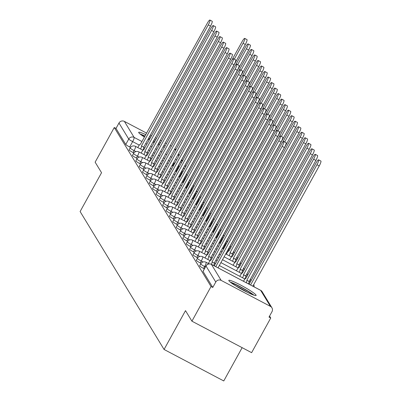 <?xml version="1.0" encoding="UTF-8"?>
<svg xmlns="http://www.w3.org/2000/svg" width="401" height="401" viewBox="0 0 401 401"><rect width="100%" height="100%" fill="white"/><g stroke="black" fill="none" stroke-linecap="round" stroke-linejoin="round"><path stroke-width="0.6" d="M199.743 265.768A4 0.416 28.9 0 0 199.653 265.803A4 0.416 28.9 0 0 199.673 265.903A4 0.416 28.9 0 0 203.583 268.444L204.64 266.53A4 0.416 -151.1 0 1 200.731 263.988A4 0.416 -151.1 0 1 200.711 263.888L199.653 265.803M196.385 260.249A4 0.416 28.9 0 0 196.29 260.284A4 0.416 28.9 0 0 196.31 260.379A4 0.416 28.9 0 0 200.224 262.926L201.282 261.011A4 0.416 -151.1 0 1 197.367 258.465A4 0.416 -151.1 0 1 197.347 258.369L196.29 260.284M193.026 254.73A4 0.416 28.9 0 0 192.931 254.765A4 0.416 28.9 0 0 192.951 254.861A4 0.416 28.9 0 0 196.866 257.407L197.919 255.492A4 0.416 -151.1 0 1 194.009 252.946A4 0.416 -151.1 0 1 193.989 252.851L192.931 254.765M189.663 249.211A4 0.416 28.9 0 0 189.573 249.247A4 0.416 28.9 0 0 189.593 249.342A4 0.416 28.9 0 0 193.503 251.883L194.56 249.968A4 0.416 -151.1 0 1 190.65 247.427A4 0.416 -151.1 0 1 190.63 247.327L189.573 249.247M186.305 243.693A4 0.416 28.9 0 0 186.209 243.723A4 0.416 28.9 0 0 186.234 243.823A4 0.416 28.9 0 0 190.144 246.364L191.202 244.45A4 0.416 -151.1 0 1 187.287 241.908A4 0.416 -151.1 0 1 187.267 241.808L186.209 243.723M182.946 238.169A4 0.416 28.9 0 0 182.851 238.204A4 0.416 28.9 0 0 182.871 238.304A4 0.416 28.9 0 0 186.786 240.846L187.843 238.931A4 0.416 -151.1 0 1 183.929 236.384A4 0.416 -151.1 0 1 183.909 236.289L182.851 238.204M179.583 232.65A4 0.416 28.9 0 0 179.493 232.685A4 0.416 28.9 0 0 179.513 232.78A4 0.416 28.9 0 0 183.422 235.327L184.48 233.412A4 0.416 -151.1 0 1 180.57 230.866A4 0.416 -151.1 0 1 180.55 230.77L179.493 232.685M176.224 227.131A4 0.416 28.9 0 0 176.134 227.166A4 0.416 28.9 0 0 176.154 227.262A4 0.416 28.9 0 0 180.064 229.808L181.122 227.888A4 0.416 -151.1 0 1 177.212 225.347A4 0.416 -151.1 0 1 177.187 225.252L176.134 227.166M172.866 221.613A4 0.416 28.9 0 0 172.771 221.648A4 0.416 28.9 0 0 172.791 221.743A4 0.416 28.9 0 0 176.706 224.284L177.763 222.37A4 0.416 -151.1 0 1 173.849 219.828A4 0.416 -151.1 0 1 173.828 219.728L172.771 221.648M169.508 216.089A4 0.416 28.9 0 0 169.412 216.124A4 0.416 28.9 0 0 169.433 216.224A4 0.416 28.9 0 0 173.342 218.766L174.4 216.851A4 0.416 -151.1 0 1 170.49 214.309A4 0.416 -151.1 0 1 170.47 214.209L169.412 216.124M166.144 210.57A4 0.416 28.9 0 0 166.054 210.605A4 0.416 28.9 0 0 166.074 210.705A4 0.416 28.9 0 0 169.984 213.247L171.042 211.332A4 0.416 -151.1 0 1 167.132 208.786A4 0.416 -151.1 0 1 167.112 208.69L166.054 210.605M162.786 205.051A4 0.416 28.9 0 0 162.691 205.086A4 0.416 28.9 0 0 162.716 205.182A4 0.416 28.9 0 0 166.626 207.728L167.683 205.813A4 0.416 -151.1 0 1 163.768 203.267A4 0.416 -151.1 0 1 163.748 203.172L162.691 205.086M159.428 199.533A4 0.416 28.9 0 0 159.332 199.568A4 0.416 28.9 0 0 159.352 199.663A4 0.416 28.9 0 0 163.267 202.209L164.325 200.289A4 0.416 -151.1 0 1 160.41 197.748A4 0.416 -151.1 0 1 160.39 197.653L159.332 199.568M156.064 194.014A4 0.416 28.9 0 0 155.974 194.044A4 0.416 28.9 0 0 155.994 194.144A4 0.416 28.9 0 0 159.904 196.685L160.961 194.771A4 0.416 -151.1 0 1 157.052 192.229A4 0.416 -151.1 0 1 157.032 192.129L155.974 194.044M152.706 188.49A4 0.416 28.9 0 0 152.616 188.525A4 0.416 28.9 0 0 152.636 188.625A4 0.416 28.9 0 0 156.545 191.167L157.603 189.252A4 0.416 -151.1 0 1 153.693 186.711A4 0.416 -151.1 0 1 153.668 186.61L152.616 188.525M149.347 182.971A4 0.416 28.9 0 0 149.252 183.006A4 0.416 28.9 0 0 149.272 183.102A4 0.416 28.9 0 0 153.187 185.648L154.245 183.733A4 0.416 -151.1 0 1 150.33 181.187A4 0.416 -151.1 0 1 150.31 181.092L149.252 183.006M145.989 177.453A4 0.416 28.9 0 0 145.894 177.488A4 0.416 28.9 0 0 145.914 177.583A4 0.416 28.9 0 0 149.824 180.129L150.881 178.214A4 0.416 -151.1 0 1 146.972 175.668A4 0.416 -151.1 0 1 146.951 175.573L145.894 177.488M142.626 171.934A4 0.416 28.9 0 0 142.535 171.969A4 0.416 28.9 0 0 142.555 172.064A4 0.416 28.9 0 0 146.465 174.605L147.523 172.691A4 0.416 -151.1 0 1 143.613 170.149A4 0.416 -151.1 0 1 143.593 170.054L142.535 171.969M139.267 166.415A4 0.416 28.9 0 0 139.172 166.445A4 0.416 28.9 0 0 139.192 166.545A4 0.416 28.9 0 0 143.107 169.087L144.165 167.172A4 0.416 -151.1 0 1 140.25 164.631A4 0.416 -151.1 0 1 140.23 164.53L139.172 166.445M135.909 160.891A4 0.416 28.9 0 0 135.814 160.926A4 0.416 28.9 0 0 135.834 161.027A4 0.416 28.9 0 0 139.749 163.568L140.806 161.653A4 0.416 -151.1 0 1 136.891 159.112A4 0.416 -151.1 0 1 136.871 159.012L135.814 160.926M132.546 155.372A4 0.416 28.9 0 0 132.455 155.408A4 0.416 28.9 0 0 132.475 155.503A4 0.416 28.9 0 0 136.385 158.049L137.443 156.134A4 0.416 -151.1 0 1 133.533 153.588A4 0.416 -151.1 0 1 133.513 153.493L132.455 155.408M129.187 149.854A4 0.416 28.9 0 0 129.092 149.889A4 0.416 28.9 0 0 129.117 149.984A4 0.416 28.9 0 0 133.027 152.53L134.084 150.611A4 0.416 -151.1 0 1 130.175 148.069A4 0.416 -151.1 0 1 130.15 147.974L129.092 149.889M165.087 146.119A15.599 1.629 28.9 0 0 163.989 145.222M160.505 142.811A15.599 1.629 28.9 0 0 159.327 142.059M155.713 139.894A15.599 1.629 28.9 0 0 154.5 139.197M150.806 137.177A15.599 1.629 28.9 0 0 149.563 136.53M145.784 134.661A15.599 1.629 28.9 0 0 138.691 132.325A15.599 1.629 28.9 0 0 138.771 132.706A15.599 1.629 28.9 0 0 144.45 137.082M256.033 295.066A15.599 1.629 28.9 0 0 242.014 285.808A15.599 1.629 28.9 0 0 228.806 280.369A15.599 1.629 28.9 0 0 228.886 280.75A15.599 1.629 28.9 0 0 242.906 290.013A15.599 1.629 28.9 0 0 256.119 295.447A15.599 1.629 28.9 0 0 256.033 295.066M191.919 321.181L185.503 310.64L164.064 349.466L80.115 211.543L101.548 172.716L95.132 162.169L114.26 127.518L211.046 286.535L191.919 321.181L251.617 352.664L270.745 318.013L269.567 316.078M242.139 347.667L223.763 380.95L164.064 349.466M148.044 139.287A15.599 1.629 28.9 0 0 149.252 139.989M152.931 142.039A15.599 1.629 28.9 0 0 154.164 142.696M157.924 144.596A15.599 1.629 28.9 0 0 159.192 145.197M163.082 146.856A15.599 1.629 28.9 0 0 164.43 147.312M270.745 318.013L269.006 317.096L271.983 311.697A4 3.915 148.7 0 0 270.424 306.379L221.172 280.404A4 3.915 148.7 0 0 215.768 282.053L206.009 266.023A4 0.416 -151.1 0 1 205.989 265.928A4 0.416 -151.1 0 1 206.089 265.893M211.046 286.535L212.786 287.452L215.768 282.053M130.5 147.448L129.668 147.007L132.646 141.613A4 0.416 -151.1 0 1 128.736 139.067L118.977 123.037A4 3.915 -31.3 0 1 124.38 121.393L146.631 133.127M150.36 135.092L151.593 135.744M155.322 137.708L156.555 138.36M160.285 140.325L161.518 140.977M165.247 142.941L166.48 143.593M170.209 145.558L171.443 146.21M174.976 148.53A4 3.915 -31.3 0 1 175.132 148.771L175.818 149.894M118.977 123.037L115.999 128.435L114.26 127.518M204.37 268.86L203.583 268.444M201.056 263.362L200.224 262.926M197.693 257.843L196.866 257.407M194.335 252.324L193.503 251.883M190.976 246.805L190.144 246.364M187.613 241.282L186.786 240.846M184.254 235.763L183.422 235.327M180.896 230.244L180.064 229.808M177.538 224.725L176.706 224.284M174.174 219.207L173.342 218.766M170.816 213.683L169.984 213.247M167.458 208.164L166.626 207.728M164.094 202.645L163.267 202.209M160.736 197.127L159.904 196.685M157.377 191.608L156.545 191.167M154.019 186.084L153.187 185.648M150.656 180.565L149.824 180.129M147.297 175.047L146.465 174.605M143.939 169.528L143.107 169.087M140.576 164.004L139.749 163.568M137.217 158.485L136.385 158.049M133.859 152.966L133.027 152.53M212.786 287.452L203.031 271.422A4 0.416 -151.1 0 1 203.011 271.322A4 0.416 -151.1 0 1 203.101 271.292M115.999 128.435L125.754 144.465A4 0.416 28.9 0 0 129.668 147.007M140.581 149.037A4 0.717 -62.2 0 0 141.478 145.999L143.738 147.192A4 0.717 117.8 0 1 142.841 150.23M141.443 145.949L208.249 24.932A4.601 0.822 -62.2 0 0 209.898 20.05L212.159 21.243A4.601 0.822 117.8 0 1 210.51 26.125L143.708 147.142M209.898 20.05A4.601 0.822 -62.2 0 0 207.257 23.303L140.42 144.27A4 0.717 -62.2 0 0 140.365 144.21A4 0.717 -62.2 0 0 138.069 147.042L137.784 147.563M234.299 59.153L243.056 43.288A4.601 0.822 -62.2 0 0 244.71 38.406A4.601 0.822 -62.2 0 0 242.069 41.664L231.788 60.28M175.212 162.6A4 0.717 -62.2 0 0 175.172 162.57A4 0.717 -62.2 0 0 172.876 165.397L172.59 165.919M244.71 38.406L246.971 39.599A4.601 0.822 117.8 0 1 245.322 44.481L178.55 165.553A4 0.717 117.8 0 1 177.653 168.585M143.939 154.555A4 0.717 -62.2 0 0 144.836 151.523L147.097 152.716A4 0.717 117.8 0 1 146.2 155.748M144.806 151.468L211.608 30.451A4.601 0.822 -62.2 0 0 213.257 25.569L215.522 26.762A4.601 0.822 117.8 0 1 213.868 31.644L147.067 152.661M213.257 25.569A4.601 0.822 -62.2 0 0 210.615 28.827L143.779 149.789A4 0.717 -62.2 0 0 143.723 149.733A4 0.717 -62.2 0 0 141.428 152.56L141.142 153.082M147.297 160.074A4 0.717 -62.2 0 0 148.195 157.042L150.46 158.235A4 0.717 117.8 0 1 149.563 161.267M148.164 156.986L214.966 35.97A4.601 0.822 -62.2 0 0 216.62 31.088L218.881 32.281A4.601 0.822 117.8 0 1 217.232 37.168L150.425 158.179M216.62 31.088A4.601 0.822 -62.2 0 0 213.979 34.346L147.142 155.307A4 0.717 -62.2 0 0 147.082 155.252A4 0.717 -62.2 0 0 144.786 158.084L144.5 158.601M158.435 143.673A13.499 1.414 -151.1 0 1 159.608 144.44M154.936 141.292A15.499 1.619 28.9 0 0 153.723 140.601M150.029 138.581A15.499 1.619 28.9 0 0 148.791 137.929M145.012 136.064A15.499 1.619 28.9 0 0 140.089 134.014M163.829 147.122A15.499 1.619 28.9 0 0 163.212 146.631M159.733 144.215A15.499 1.619 28.9 0 0 158.55 143.463M141.112 134.806A13.499 1.414 -151.1 0 1 144.886 136.29M148.686 138.119A13.499 1.414 -151.1 0 1 149.929 138.766M153.623 140.786A13.499 1.414 -151.1 0 1 154.836 141.483M154.3 142.445A12.501 1.308 28.9 0 0 153.092 141.748M149.398 139.728A12.501 1.308 28.9 0 0 148.149 139.087M231.222 282.855A13.499 1.414 -151.1 0 1 246.304 290.329A13.499 1.414 -151.1 0 1 252.725 294.725M247.537 292.399A12.501 1.308 28.9 0 0 245.482 291.126A12.501 1.308 28.9 0 0 235.953 286.003M253.943 295.166A15.499 1.619 28.9 0 0 246.991 290.484A15.499 1.619 28.9 0 0 230.199 282.063M237.658 64.676L246.42 48.812A4.601 0.822 -62.2 0 0 248.069 43.925A4.601 0.822 -62.2 0 0 245.427 47.183L235.146 65.799M178.535 168.089L178.575 168.109A4 0.717 -62.2 0 0 178.535 168.089A4 0.717 -62.2 0 0 176.239 170.921L175.949 171.438M248.069 43.925L250.329 45.118A4.601 0.822 117.8 0 1 248.68 50.005L181.909 171.072A4 0.717 117.8 0 1 181.011 174.104M241.021 70.195L249.778 54.33A4.601 0.822 -62.2 0 0 251.427 49.448A4.601 0.822 -62.2 0 0 248.785 52.701L238.51 71.318M181.894 173.608L181.934 173.633A4 0.717 -62.2 0 0 181.894 173.608A4 0.717 -62.2 0 0 179.598 176.44L179.312 176.956M251.427 49.448L253.688 50.641A4.601 0.822 117.8 0 1 252.039 55.523L185.267 176.59A4 0.717 117.8 0 1 184.37 179.628M150.661 165.593A4 0.717 -62.2 0 0 151.558 162.56L153.819 163.753A4 0.717 117.8 0 1 152.921 166.791M151.523 162.505L218.329 41.493A4.601 0.822 -62.2 0 0 219.979 36.611L222.239 37.804A4.601 0.822 117.8 0 1 220.59 42.686L153.789 163.698M219.979 36.611A4.601 0.822 -62.2 0 0 217.337 39.864L150.5 160.826A4 0.717 -62.2 0 0 150.445 160.771A4 0.717 -62.2 0 0 148.149 163.603L147.859 164.119M154.019 171.117A4 0.717 -62.2 0 0 154.916 168.079L157.177 169.272A4 0.717 117.8 0 1 156.28 172.31M154.881 168.029L221.688 47.012A4.601 0.822 -62.2 0 0 223.337 42.13L225.603 43.323A4.601 0.822 117.8 0 1 223.948 48.205L157.147 169.222M223.337 42.13A4.601 0.822 -62.2 0 0 220.695 45.383L153.859 166.345A4 0.717 -62.2 0 0 153.804 166.29A4 0.717 -62.2 0 0 151.508 169.122L151.222 169.638M157.377 176.635A4 0.717 -62.2 0 0 158.275 173.598L160.54 174.796A4 0.717 117.8 0 1 159.643 177.828M158.245 173.548L225.046 52.531A4.601 0.822 -62.2 0 0 226.695 47.649L228.961 48.842A4.601 0.822 117.8 0 1 227.312 53.724L160.505 174.741M226.695 47.649A4.601 0.822 -62.2 0 0 224.059 50.902L157.222 171.869A4 0.717 -62.2 0 0 157.162 171.813A4 0.717 -62.2 0 0 154.866 174.641L154.58 175.162M244.379 75.714L253.136 59.849A4.601 0.822 -62.2 0 0 254.785 54.967A4.601 0.822 -62.2 0 0 252.149 58.22L241.868 76.842M185.252 179.127L185.297 179.152A4 0.717 -62.2 0 0 185.252 179.127A4 0.717 -62.2 0 0 182.956 181.959L182.671 182.475M254.785 54.967L257.051 56.16A4.601 0.822 117.8 0 1 255.402 61.042L188.625 182.109A4 0.717 117.8 0 1 187.728 185.147M247.738 81.233L256.495 65.368A4.601 0.822 -62.2 0 0 258.149 60.486A4.601 0.822 -62.2 0 0 255.507 63.739L245.227 82.36M188.65 184.681A4 0.717 -62.2 0 0 188.615 184.65A4 0.717 -62.2 0 0 186.315 187.478L186.029 187.999M258.149 60.486L260.409 61.679A4.601 0.822 117.8 0 1 258.76 66.561L191.989 187.633A4 0.717 117.8 0 1 191.092 190.665M251.101 86.751L259.858 70.887A4.601 0.822 -62.2 0 0 261.507 66.005A4.601 0.822 -62.2 0 0 258.866 69.263L248.59 87.879M191.974 190.169L192.014 190.189A4 0.717 -62.2 0 0 191.974 190.169A4 0.717 -62.2 0 0 189.678 192.996L189.392 193.518M261.507 66.005L263.768 67.198A4.601 0.822 117.8 0 1 262.119 72.08L195.347 193.152A4 0.717 117.8 0 1 194.45 196.184M160.736 182.154A4 0.717 -62.2 0 0 161.633 179.122L163.899 180.315A4 0.717 117.8 0 1 163.001 183.347M161.603 179.067L228.41 58.05A4.601 0.822 -62.2 0 0 230.059 53.168L232.319 54.361A4.601 0.822 117.8 0 1 230.67 59.243L163.864 180.26M230.059 53.168A4.601 0.822 -62.2 0 0 227.417 56.426L160.58 177.387A4 0.717 -62.2 0 0 160.525 177.332A4 0.717 -62.2 0 0 158.225 180.159L157.939 180.681M254.46 92.275L263.216 76.411A4.601 0.822 -62.2 0 0 264.866 71.528A4.601 0.822 -62.2 0 0 262.224 74.781L251.948 93.398M195.372 195.718A4 0.717 -62.2 0 0 195.332 195.688A4 0.717 -62.2 0 0 193.036 198.52L192.751 199.036M264.866 71.528L267.131 72.721A4.601 0.822 117.8 0 1 265.477 77.604L198.706 198.67A4 0.717 117.8 0 1 197.808 201.703M164.099 187.673A4 0.717 -62.2 0 0 164.996 184.64L167.257 185.833A4 0.717 117.8 0 1 166.36 188.866M164.961 184.585L231.768 63.574A4.601 0.822 -62.2 0 0 233.417 58.686L235.678 59.884A4.601 0.822 117.8 0 1 234.029 64.767L167.227 185.778M233.417 58.686A4.601 0.822 -62.2 0 0 230.775 61.944L163.939 182.906A4 0.717 -62.2 0 0 163.884 182.851A4 0.717 -62.2 0 0 161.588 185.683L161.302 186.199M257.818 97.794L266.575 81.929A4.601 0.822 -62.2 0 0 268.229 77.047A4.601 0.822 -62.2 0 0 265.587 80.3L255.307 98.917M198.731 201.237A4 0.717 -62.2 0 0 198.69 201.207A4 0.717 -62.2 0 0 196.395 204.039L196.109 204.555M268.229 77.047L270.49 78.24A4.601 0.822 117.8 0 1 268.84 83.122L202.069 204.189A4 0.717 117.8 0 1 201.172 207.227M167.458 193.197A4 0.717 -62.2 0 0 168.355 190.159L170.615 191.352A4 0.717 117.8 0 1 169.718 194.39M168.325 190.109L235.126 69.092A4.601 0.822 -62.2 0 0 236.775 64.21L239.041 65.403A4.601 0.822 117.8 0 1 237.387 70.285L170.585 191.302M236.775 64.21A4.601 0.822 -62.2 0 0 234.134 67.463L167.297 188.425A4 0.717 -62.2 0 0 167.242 188.37A4 0.717 -62.2 0 0 164.946 191.202L164.661 191.718M261.176 103.313L269.938 87.448A4.601 0.822 -62.2 0 0 271.587 82.566A4.601 0.822 -62.2 0 0 268.946 85.819L258.67 104.44M202.089 206.756A4 0.717 -62.2 0 0 202.054 206.726A4 0.717 -62.2 0 0 199.758 209.558L199.467 210.074M271.587 82.566L273.848 83.759A4.601 0.822 117.8 0 1 272.199 88.641L205.427 209.708A4 0.717 117.8 0 1 204.53 212.746M170.816 198.716A4 0.717 -62.2 0 0 171.713 195.678L173.979 196.871A4 0.717 117.8 0 1 173.082 199.909M171.683 195.628L238.485 74.611A4.601 0.822 -62.2 0 0 240.139 69.729L242.399 70.922A4.601 0.822 117.8 0 1 240.75 75.804L173.944 196.821M240.139 69.729A4.601 0.822 -62.2 0 0 237.497 72.982L170.661 193.944A4 0.717 -62.2 0 0 170.6 193.889A4 0.717 -62.2 0 0 168.305 196.721L168.019 197.237M264.54 108.831L273.297 92.967A4.601 0.822 -62.2 0 0 274.946 88.085A4.601 0.822 -62.2 0 0 272.304 91.338L262.028 109.959M205.412 212.249L205.452 212.269A4 0.717 -62.2 0 0 205.412 212.249A4 0.717 -62.2 0 0 203.117 215.076L202.831 215.598M274.946 88.085L277.211 89.278A4.601 0.822 117.8 0 1 275.557 94.16L208.786 215.232A4 0.717 117.8 0 1 207.888 218.264M174.179 204.234A4 0.717 -62.2 0 0 175.077 201.202L177.337 202.395A4 0.717 117.8 0 1 176.44 205.427M175.042 201.147L241.848 80.13A4.601 0.822 -62.2 0 0 243.497 75.248L245.758 76.441A4.601 0.822 117.8 0 1 244.109 81.323L177.307 202.34M243.497 75.248A4.601 0.822 -62.2 0 0 240.856 78.501L174.019 199.467A4 0.717 -62.2 0 0 173.964 199.412A4 0.717 -62.2 0 0 171.668 202.239L171.382 202.761M267.898 114.35L276.655 98.486A4.601 0.822 -62.2 0 0 278.304 93.603A4.601 0.822 -62.2 0 0 275.667 96.862L265.387 115.478M208.771 217.768L208.816 217.788A4 0.717 -62.2 0 0 208.771 217.768A4 0.717 -62.2 0 0 206.475 220.595L206.189 221.116M278.304 93.603L280.57 94.796A4.601 0.822 117.8 0 1 278.921 99.679L212.144 220.75A4 0.717 117.8 0 1 211.247 223.783M177.538 209.753A4 0.717 -62.2 0 0 178.435 206.721L180.696 207.913A4 0.717 117.8 0 1 179.798 210.946M178.4 206.665L245.206 85.649A4.601 0.822 -62.2 0 0 246.856 80.766L249.121 81.959A4.601 0.822 117.8 0 1 247.467 86.842L180.666 207.858M246.856 80.766A4.601 0.822 -62.2 0 0 244.214 84.025L177.377 204.986A4 0.717 -62.2 0 0 177.322 204.931A4 0.717 -62.2 0 0 175.026 207.758L174.741 208.279M271.256 119.874L280.013 104.009A4.601 0.822 -62.2 0 0 281.667 99.127A4.601 0.822 -62.2 0 0 279.026 102.38L268.745 120.997M212.134 223.287L212.174 223.307A4 0.717 -62.2 0 0 212.134 223.287A4 0.717 -62.2 0 0 209.833 226.119L209.548 226.635M281.667 99.127L283.928 100.32A4.601 0.822 117.8 0 1 282.279 105.202L215.507 226.269A4 0.717 117.8 0 1 214.61 229.302M180.896 215.272A4 0.717 -62.2 0 0 181.793 212.239L184.059 213.432A4 0.717 117.8 0 1 183.162 216.465M181.763 212.184L248.565 91.172A4.601 0.822 -62.2 0 0 250.214 86.29L252.48 87.483A4.601 0.822 117.8 0 1 250.831 92.365L184.024 213.377M250.214 86.29A4.601 0.822 -62.2 0 0 247.577 89.543L180.741 210.505A4 0.717 -62.2 0 0 180.681 210.45A4 0.717 -62.2 0 0 178.385 213.282L178.099 213.798M274.62 125.393L283.377 109.528A4.601 0.822 -62.2 0 0 285.026 104.646A4.601 0.822 -62.2 0 0 282.384 107.899L272.109 126.521M215.527 228.836A4 0.717 -62.2 0 0 215.492 228.806A4 0.717 -62.2 0 0 213.197 231.638L212.911 232.154M285.026 104.646L287.286 105.839A4.601 0.822 117.8 0 1 285.637 110.721L218.866 231.788A4 0.717 117.8 0 1 217.969 234.826M184.254 220.796A4 0.717 -62.2 0 0 185.152 217.758L187.417 218.951A4 0.717 117.8 0 1 186.52 221.989M185.122 217.708L251.928 96.691A4.601 0.822 -62.2 0 0 253.577 91.809L255.838 93.002A4.601 0.822 117.8 0 1 254.189 97.884L187.382 218.901M253.577 91.809A4.601 0.822 -62.2 0 0 250.936 95.062L184.099 216.024A4 0.717 -62.2 0 0 184.044 215.969A4 0.717 -62.2 0 0 181.743 218.801L181.458 219.317M277.978 130.911L286.735 115.047A4.601 0.822 -62.2 0 0 288.384 110.165A4.601 0.822 -62.2 0 0 285.743 113.418L275.467 132.039M218.851 234.324L218.896 234.349A4 0.717 -62.2 0 0 218.851 234.324A4 0.717 -62.2 0 0 216.555 237.156L216.269 237.678M288.384 110.165L290.65 111.358A4.601 0.822 117.8 0 1 288.996 116.24L222.224 237.307A4 0.717 117.8 0 1 221.327 240.344M187.618 226.314A4 0.717 -62.2 0 0 188.515 223.277L190.776 224.47A4 0.717 117.8 0 1 189.879 227.507M188.48 223.227L255.287 102.21A4.601 0.822 -62.2 0 0 256.936 97.328L259.196 98.521A4.601 0.822 117.8 0 1 257.547 103.403L190.746 224.42M256.936 97.328A4.601 0.822 -62.2 0 0 254.294 100.581L187.457 221.542A4 0.717 -62.2 0 0 187.402 221.487A4 0.717 -62.2 0 0 185.107 224.319L184.821 224.836M281.337 136.43L290.093 120.566A4.601 0.822 -62.2 0 0 291.748 115.683A4.601 0.822 -62.2 0 0 289.106 118.942L278.825 137.558M222.209 239.848L222.254 239.868A4 0.717 -62.2 0 0 222.209 239.848A4 0.717 -62.2 0 0 219.913 242.675L219.628 243.196M291.748 115.683L294.008 116.876A4.601 0.822 117.8 0 1 292.359 121.759L225.588 242.831A4 0.717 117.8 0 1 224.69 245.863M190.976 231.833A4 0.717 -62.2 0 0 191.873 228.801L194.134 229.994A4 0.717 117.8 0 1 193.237 233.026M191.843 228.745L258.645 107.729A4.601 0.822 -62.2 0 0 260.294 102.846L262.56 104.039A4.601 0.822 117.8 0 1 260.911 108.922L194.104 229.938M260.294 102.846A4.601 0.822 -62.2 0 0 257.653 106.105L190.821 227.066A4 0.717 -62.2 0 0 190.761 227.011A4 0.717 -62.2 0 0 188.465 229.838L188.179 230.359M284.695 141.954L293.457 126.084A4.601 0.822 -62.2 0 0 295.106 121.202A4.601 0.822 -62.2 0 0 292.464 124.46L282.189 143.077M225.573 245.367L225.613 245.387A4 0.717 -62.2 0 0 225.573 245.367A4 0.717 -62.2 0 0 223.277 248.199L222.986 248.715M295.106 121.202L297.367 122.395A4.601 0.822 117.8 0 1 295.717 127.282L228.946 248.349A4 0.717 117.8 0 1 228.049 251.382M194.335 237.352A4 0.717 -62.2 0 0 195.232 234.319L197.498 235.512A4 0.717 117.8 0 1 196.6 238.545M195.202 234.264L262.003 113.247A4.601 0.822 -62.2 0 0 263.657 108.365L265.918 109.558A4.601 0.822 117.8 0 1 264.269 114.445L197.462 235.457M263.657 108.365A4.601 0.822 -62.2 0 0 261.016 111.623L194.179 232.585A4 0.717 -62.2 0 0 194.119 232.53A4 0.717 -62.2 0 0 191.823 235.357L191.538 235.878M229.146 255.708A4 0.717 -62.2 0 0 230.044 252.675L296.815 131.608A4.601 0.822 -62.2 0 0 298.464 126.726A4.601 0.822 -62.2 0 0 295.823 129.979L228.986 250.941A4 0.717 -62.2 0 0 228.931 250.886A4 0.717 -62.2 0 0 226.635 253.718L226.349 254.234M298.464 126.726L300.73 127.919A4.601 0.822 117.8 0 1 299.076 132.801L232.304 253.868A4 0.717 117.8 0 1 231.407 256.906M232.274 253.818L230.009 252.62M197.698 242.871A4 0.717 -62.2 0 0 198.595 239.838L200.856 241.031A4 0.717 117.8 0 1 199.959 244.064M198.56 239.783L265.367 118.771A4.601 0.822 -62.2 0 0 267.016 113.889L269.277 115.082A4.601 0.822 117.8 0 1 267.627 119.964L200.826 240.976M267.016 113.889A4.601 0.822 -62.2 0 0 264.374 117.142L197.538 238.104A4 0.717 -62.2 0 0 197.482 238.049A4 0.717 -62.2 0 0 195.187 240.881L194.901 241.397M232.505 261.231A4 0.717 -62.2 0 0 233.402 258.194L300.174 137.127A4.601 0.822 -62.2 0 0 301.823 132.245A4.601 0.822 -62.2 0 0 299.186 135.498L232.349 256.46A4 0.717 -62.2 0 0 232.289 256.404A4 0.717 -62.2 0 0 229.994 259.236L229.708 259.753M301.823 132.245L304.088 133.438A4.601 0.822 117.8 0 1 302.439 138.32L235.668 259.387A4 0.717 117.8 0 1 234.77 262.424M235.633 259.337L233.372 258.144M201.056 248.394A4 0.717 -62.2 0 0 201.954 245.357L204.214 246.55A4 0.717 117.8 0 1 203.317 249.587M201.919 245.307L268.725 124.29A4.601 0.822 -62.2 0 0 270.374 119.408L272.64 120.601A4.601 0.822 117.8 0 1 270.986 125.483L204.184 246.5M270.374 119.408A4.601 0.822 -62.2 0 0 267.733 122.661L200.896 243.623A4 0.717 -62.2 0 0 200.841 243.567A4 0.717 -62.2 0 0 198.545 246.399L198.259 246.916M235.863 266.75A4 0.717 -62.2 0 0 236.76 263.713L303.532 142.646A4.601 0.822 -62.2 0 0 305.186 137.764A4.601 0.822 -62.2 0 0 302.544 141.017L235.708 261.983A4 0.717 -62.2 0 0 235.653 261.928A4 0.717 -62.2 0 0 233.352 264.755L233.066 265.277M305.186 137.764L307.447 138.957A4.601 0.822 117.8 0 1 305.798 143.839L239.026 264.911A4 0.717 117.8 0 1 238.129 267.943M238.991 264.855L236.73 263.663M204.415 253.913A4 0.717 -62.2 0 0 205.312 250.876L207.578 252.069A4 0.717 117.8 0 1 206.68 255.106M205.282 250.825L272.084 129.809A4.601 0.822 -62.2 0 0 273.738 124.927L275.998 126.12A4.601 0.822 117.8 0 1 274.349 131.002L207.543 252.018M273.738 124.927A4.601 0.822 -62.2 0 0 271.096 128.18L204.259 249.146A4 0.717 -62.2 0 0 204.199 249.086A4 0.717 -62.2 0 0 201.904 251.918L201.618 252.44M239.227 272.269A4 0.717 -62.2 0 0 240.124 269.236L306.895 148.164A4.601 0.822 -62.2 0 0 308.544 143.282A4.601 0.822 -62.2 0 0 305.903 146.54L239.066 267.502A4 0.717 -62.2 0 0 239.011 267.447A4 0.717 -62.2 0 0 236.715 270.274L236.43 270.795M308.544 143.282L310.805 144.475A4.601 0.822 117.8 0 1 309.156 149.357L242.384 270.429A4 0.717 117.8 0 1 241.487 273.462M242.354 270.374L240.089 269.181M207.773 259.432A4 0.717 -62.2 0 0 208.67 256.399L210.936 257.592A4 0.717 117.8 0 1 210.039 260.625M208.64 256.344L275.447 135.327A4.601 0.822 -62.2 0 0 277.096 130.445L279.357 131.638A4.601 0.822 117.8 0 1 277.708 136.52L210.901 257.537M277.096 130.445A4.601 0.822 -62.2 0 0 274.454 133.703L207.618 254.665A4 0.717 -62.2 0 0 207.563 254.61A4 0.717 -62.2 0 0 205.262 257.437L204.976 257.958M242.585 277.788A4 0.717 -62.2 0 0 243.482 274.755L310.254 153.688A4.601 0.822 -62.2 0 0 311.903 148.801A4.601 0.822 -62.2 0 0 309.261 152.059L242.425 273.021A4 0.717 -62.2 0 0 242.369 272.966A4 0.717 -62.2 0 0 240.074 275.798L239.788 276.314M311.903 148.801L314.168 149.999A4.601 0.822 117.8 0 1 312.514 154.881L245.743 275.948A4 0.717 117.8 0 1 244.846 278.981M245.713 275.893L243.452 274.7M211.412 264.349A4 0.717 -62.2 0 0 212.034 261.918L214.294 263.111A4 0.717 117.8 0 1 213.673 265.542M211.999 261.863L278.805 140.851A4.601 0.822 -62.2 0 0 280.454 135.964L282.715 137.162A4.601 0.822 117.8 0 1 281.066 142.044L214.264 263.056M280.454 135.964A4.601 0.822 -62.2 0 0 277.813 139.222L210.976 260.184A4 0.717 -62.2 0 0 210.921 260.129A4 0.717 -62.2 0 0 208.625 262.961L208.34 263.477M246.219 282.705A4 0.717 -62.2 0 0 246.841 280.274L313.612 159.207A4.601 0.822 -62.2 0 0 315.266 154.325A4.601 0.822 -62.2 0 0 312.625 157.578L245.788 278.54A4 0.717 -62.2 0 0 245.728 278.484A4 0.717 -62.2 0 0 243.467 281.256M315.266 154.325L317.527 155.518A4.601 0.822 117.8 0 1 315.878 160.4L249.106 281.467A4 0.717 117.8 0 1 248.485 283.898M249.071 281.417L246.81 280.224M215.768 266.645L282.164 146.37A4.601 0.822 -62.2 0 0 283.813 141.488L286.078 142.681A4.601 0.822 117.8 0 1 284.429 147.563L218.029 267.838M283.813 141.488A4.601 0.822 -62.2 0 0 281.176 144.741L214.34 265.703A4 0.717 -62.2 0 0 214.279 265.647A4 0.717 -62.2 0 0 213.999 265.713M250.575 285.006L316.975 164.726A4.601 0.822 -62.2 0 0 318.625 159.844A4.601 0.822 -62.2 0 0 315.983 163.097L249.146 284.058A4 0.717 -62.2 0 0 249.091 284.003A4 0.717 -62.2 0 0 248.81 284.073M318.625 159.844L320.885 161.037A4.601 0.822 117.8 0 1 319.236 165.919L252.841 286.199M270.424 306.379L260.67 290.354L211.412 264.374L221.172 280.404M179.548 166.345L178.595 165.844M174.099 163.473L173.352 163.077M169.628 161.112L168.39 160.46M164.666 158.495L163.428 157.844M159.703 155.879L158.465 155.227M154.741 153.262L153.503 152.611M149.779 150.646L148.54 149.994M144.816 148.029L143.784 147.483M139.292 145.117L132.646 141.613A4 0.717 117.8 0 0 134.14 137.423L141.979 141.558M145.703 143.523L146.941 144.175M150.666 146.139L151.904 146.791M155.628 148.756L156.866 149.408M160.59 151.372L161.829 152.024M165.553 153.989L166.791 154.641M170.515 156.606L171.753 157.257M175.478 159.222L176.716 159.874M180.515 161.879L181.678 162.49M182.234 161.488L181.442 160.194M178.871 155.969L178.034 154.591M175.513 150.45L174.676 149.072M124.38 121.393L134.14 137.423A4 3.915 148.7 0 0 128.736 139.067L125.754 144.465M205.427 266.946L204.64 266.53A4 0.717 -62.2 0 0 206.134 262.339A4 0.717 117.8 0 0 206.074 262.284A4 4 0 0 0 200.711 263.888M203.112 261.973L201.282 261.011A4 0.717 -62.2 0 0 202.771 256.82A4 0.717 117.8 0 0 202.716 256.765A4 4 0 0 0 197.347 258.369M199.753 256.455L197.919 255.492A4 0.717 -62.2 0 0 199.412 251.302A4 0.717 117.8 0 0 199.357 251.247A4 4 0 0 0 193.989 252.851M196.395 250.936L194.56 249.968A4 0.717 -62.2 0 0 196.054 245.778A4 0.717 117.8 0 0 195.994 245.723A4 4 0 0 0 190.63 247.327M193.031 245.417L191.202 244.45A4 0.717 -62.2 0 0 192.691 240.259A4 0.717 117.8 0 0 192.635 240.204A4 4 0 0 0 187.267 241.808M189.673 239.898L187.843 238.931A4 0.717 -62.2 0 0 189.332 234.74A4 0.717 117.8 0 0 189.277 234.685A4 4 0 0 0 183.909 236.289M186.315 234.374L184.48 233.412A4 0.717 -62.2 0 0 185.974 229.222A4 0.717 117.8 0 0 185.919 229.166A4 4 0 0 0 180.55 230.77M182.951 228.856L181.122 227.888A4 0.717 -62.2 0 0 182.615 223.703A4 0.717 117.8 0 0 182.555 223.643A4 4 0 0 0 177.187 225.252M179.593 223.337L177.763 222.37A4 0.717 -62.2 0 0 179.252 218.179A4 0.717 117.8 0 0 179.197 218.124A4 4 0 0 0 173.828 219.728M176.234 217.818L174.4 216.851A4 0.717 -62.2 0 0 175.894 212.66A4 0.717 117.8 0 0 175.839 212.605A4 4 0 0 0 170.47 214.209M172.876 212.299L171.042 211.332A4 0.717 -62.2 0 0 172.535 207.142A4 0.717 117.8 0 0 172.475 207.086A4 4 0 0 0 167.112 208.69M169.513 206.776L167.683 205.813A4 0.717 -62.2 0 0 169.172 201.623A4 0.717 117.8 0 0 169.117 201.568A4 4 0 0 0 163.748 203.172M166.154 201.257L164.325 200.289A4 0.717 -62.2 0 0 165.814 196.099A4 0.717 117.8 0 0 165.758 196.044A4 4 0 0 0 160.39 197.653M162.796 195.738L160.961 194.771A4 0.717 -62.2 0 0 162.455 190.58A4 0.717 117.8 0 0 162.4 190.525A4 4 0 0 0 157.032 192.129M159.433 190.219L157.603 189.252A4 0.717 -62.2 0 0 159.097 185.061A4 0.717 117.8 0 0 159.037 185.006A4 4 0 0 0 153.668 186.61M156.074 184.696L154.245 183.733A4 0.717 -62.2 0 0 155.733 179.543A4 0.717 117.8 0 0 155.678 179.488A4 4 0 0 0 150.31 181.092M152.716 179.177L150.881 178.214A4 0.717 -62.2 0 0 152.375 174.024A4 0.717 117.8 0 0 152.32 173.969A4 4 0 0 0 146.951 175.573M149.357 173.658L147.523 172.691A4 0.717 -62.2 0 0 149.017 168.5A4 0.717 117.8 0 0 148.956 168.445A4 4 0 0 0 143.593 170.054M145.994 168.139L144.165 167.172A4 0.717 -62.2 0 0 145.653 162.981A4 0.717 117.8 0 0 145.598 162.926A4 4 0 0 0 140.23 164.53M142.636 162.621L140.806 161.653A4 0.717 -62.2 0 0 142.295 157.463A4 0.717 117.8 0 0 142.24 157.408A4 4 0 0 0 136.871 159.012M139.277 157.097L137.443 156.134A4 0.717 -62.2 0 0 138.936 151.944A4 0.717 117.8 0 0 138.881 151.889A4 4 0 0 0 133.513 153.493M135.914 151.578L134.084 150.611A4 0.717 -62.2 0 0 135.578 146.425A4 0.717 117.8 0 0 135.518 146.365A4 4 0 0 0 130.15 147.974M184.605 168.796A4 0.416 -151.1 0 1 183.367 168.31M203.031 271.422L206.009 266.023A4 3.915 148.7 0 1 211.412 264.374A4 0.717 -62.2 0 0 211.357 264.319A4 0.717 -62.2 0 0 211.272 264.304M203.011 271.322L205.989 265.928A4 4 0 0 1 211.357 264.319L260.615 290.294A4 0.717 -62.2 0 1 260.67 290.354A4 3.915 -31.3 0 1 262.164 291.753A4 4 0 0 0 260.615 290.294A4 0.717 -62.2 0 0 260.535 290.279M141.478 145.999L143.738 147.192M208.249 24.932L210.51 26.125M245.322 44.481L243.056 43.288M144.836 151.523L147.097 152.716M211.608 30.451L213.868 31.644M148.195 157.042L150.46 158.235M214.966 35.97L217.232 37.168M248.68 50.005L246.42 48.812M252.039 55.523L249.778 54.33M151.558 162.56L153.819 163.753M218.329 41.493L220.59 42.686M154.916 168.079L157.177 169.272M221.688 47.012L223.948 48.205M158.275 173.598L160.54 174.796M225.046 52.531L227.312 53.724M255.402 61.042L253.136 59.849M258.76 66.561L256.495 65.368M262.119 72.08L259.858 70.887M161.633 179.122L163.899 180.315M228.41 58.05L230.67 59.243M265.477 77.604L263.216 76.411M164.996 184.64L167.257 185.833M231.768 63.574L234.029 64.767M268.84 83.122L266.575 81.929M168.355 190.159L170.615 191.352M235.126 69.092L237.387 70.285M272.199 88.641L269.938 87.448M171.713 195.678L173.979 196.871M238.485 74.611L240.75 75.804M275.557 94.16L273.297 92.967M175.077 201.202L177.337 202.395M241.848 80.13L244.109 81.323M278.921 99.679L276.655 98.486M178.435 206.721L180.696 207.913M245.206 85.649L247.467 86.842M282.279 105.202L280.013 104.009M181.793 212.239L184.059 213.432M248.565 91.172L250.831 92.365M285.637 110.721L283.377 109.528M185.152 217.758L187.417 218.951M251.928 96.691L254.189 97.884M288.996 116.24L286.735 115.047M188.515 223.277L190.776 224.47M255.287 102.21L257.547 103.403M292.359 121.759L290.093 120.566M191.873 228.801L194.134 229.994M258.645 107.729L260.911 108.922M295.717 127.282L293.457 126.084M195.232 234.319L197.498 235.512M262.003 113.247L264.269 114.445M232.304 253.868L230.044 252.675M299.076 132.801L296.815 131.608M198.595 239.838L200.856 241.031M265.367 118.771L267.627 119.964M235.668 259.387L233.402 258.194M302.439 138.32L300.174 137.127M201.954 245.357L204.214 246.55M268.725 124.29L270.986 125.483M239.026 264.911L236.76 263.713M305.798 143.839L303.532 142.646M205.312 250.876L207.578 252.069M272.084 129.809L274.349 131.002M242.384 270.429L240.124 269.236M309.156 149.357L306.895 148.164M208.67 256.399L210.936 257.592M275.447 135.327L277.708 136.52M245.743 275.948L243.482 274.755M312.514 154.881L310.254 153.688M212.034 261.918L214.294 263.111M278.805 140.851L281.066 142.044M249.106 281.467L246.841 280.274M315.878 160.4L313.612 159.207M282.164 146.37L284.429 147.563M319.236 165.919L316.975 164.726M186.891 176.26A4 4 0 0 0 186.535 174.189M135.518 146.365L142.936 150.28M147.152 152.505L148.39 153.157M152.114 155.122L153.352 155.773M157.077 157.738L158.315 158.39M162.039 160.355L163.277 161.007M167.001 162.971L168.24 163.623M171.964 165.588L173.202 166.24M176.926 168.204L177.748 168.636M181.964 170.861L183.127 171.473M190.249 181.783A4 4 0 0 0 189.894 179.708M138.881 151.889L146.295 155.799M150.515 158.024L151.748 158.676M155.478 160.641L156.711 161.292M160.44 163.257L161.673 163.909M165.402 165.874L166.636 166.525M170.365 168.49L171.598 169.142M175.327 171.107L176.56 171.758M180.29 173.723L181.107 174.154M185.322 176.38L186.485 176.991M193.608 187.302A4 4 0 0 0 193.252 185.227M142.24 157.408L149.658 161.317M153.874 163.543L155.112 164.194M158.836 166.159L160.074 166.811M163.798 168.776L165.037 169.428M168.761 171.392L169.999 172.044M173.723 174.009L174.961 174.661M178.686 176.625L179.924 177.277M183.648 179.242L184.465 179.678M188.681 181.899L189.848 182.515M196.971 192.821A4 4 0 0 0 196.61 190.746M145.598 162.926L153.017 166.841M157.232 169.062L158.47 169.713M162.194 171.678L163.433 172.33M167.157 174.295L168.395 174.946M172.119 176.911L173.357 177.568M177.082 179.528L178.32 180.184M182.044 182.149L183.282 182.801M187.006 184.766L187.823 185.197M192.044 187.417L193.207 188.034M200.33 198.34A4 4 0 0 0 199.974 196.269M148.956 168.445L156.375 172.36M160.595 174.58L161.829 175.232M165.558 177.197L166.791 177.854M170.515 179.818L171.753 180.47M175.478 182.435L176.716 183.087M180.44 185.051L181.678 185.703M185.402 187.668L186.64 188.32M190.365 190.285L191.187 190.716M195.402 192.941L196.565 193.553M203.688 203.863A4 4 0 0 0 203.332 201.788M152.32 173.969L159.738 177.879M163.954 180.104L165.187 180.756M168.916 182.721L170.149 183.372M173.879 185.337L175.112 185.989M178.841 187.954L180.074 188.605M183.803 190.57L185.036 191.222M188.766 193.187L189.999 193.838M193.728 195.803L194.545 196.234M198.761 198.46L199.924 199.071M207.051 209.382A4 4 0 0 0 206.69 207.307M155.678 179.488L163.097 183.397M167.312 185.623L168.55 186.275M172.275 188.239L173.513 188.891M177.237 190.856L178.475 191.508M182.199 193.472L183.437 194.124M187.162 196.089L188.4 196.741M192.124 198.706L193.362 199.357M197.086 201.322L197.904 201.753M202.124 203.979L203.287 204.59M210.41 214.901A4 4 0 0 0 210.054 212.826M159.037 185.006L166.455 188.916M170.671 191.142L171.909 191.793M175.633 193.758L176.871 194.41M180.595 196.375L181.833 197.026M185.558 198.991L186.796 199.643M190.52 201.608L191.758 202.259M195.482 204.224L196.721 204.881M200.445 206.846L201.267 207.277M205.482 209.497L206.645 210.114M213.768 220.42A4 4 0 0 0 213.412 218.345M162.4 190.525L169.813 194.44M174.034 196.66L175.267 197.312M178.996 199.277L180.229 199.929M183.959 201.893L185.192 202.545M188.921 204.51L190.154 205.167M193.883 207.132L195.117 207.783M198.846 209.748L200.079 210.4M203.808 212.365L204.625 212.796M208.841 215.016L210.004 215.633M217.126 225.938A4 4 0 0 0 216.771 223.868M165.758 196.044L173.177 199.959M177.392 202.179L178.63 202.836M182.355 204.801L183.593 205.452M187.317 207.417L188.555 208.069M192.28 210.034L193.518 210.685M197.242 212.65L198.48 213.302M202.204 215.267L203.442 215.918M207.167 217.883L207.984 218.314M212.199 220.54L213.367 221.151M220.49 231.462A4 4 0 0 0 220.129 229.387M169.117 201.568L176.535 205.477M180.751 207.703L181.989 208.355M185.713 210.319L186.951 210.971M190.675 212.936L191.914 213.588M195.638 215.553L196.876 216.204M200.6 218.169L201.838 218.821M205.563 220.786L206.801 221.437M210.525 223.402L211.342 223.833M215.563 226.059L216.725 226.67M223.848 236.981A4 4 0 0 0 223.492 234.906M172.475 207.086L179.894 210.996M184.114 213.222L185.347 213.873M189.077 215.838L190.31 216.49M194.039 218.455L195.272 219.106M199.001 221.071L200.234 221.723M203.959 223.688L205.197 224.339M208.921 226.304L210.159 226.956M213.883 228.921L214.705 229.352M218.921 231.577L220.084 232.194M227.207 242.5A4 4 0 0 0 226.851 240.425M175.839 212.605L183.257 216.515M187.473 218.74L188.711 219.392M192.435 221.357L193.668 222.009M197.397 223.974L198.63 224.625M202.36 226.59L203.593 227.242M207.322 229.207L208.555 229.858M212.284 231.823L213.517 232.48M217.247 234.445L218.064 234.876M222.279 237.096L223.442 237.713M230.54 248.239A4 4 0 0 0 230.209 245.948M179.197 218.124L186.615 222.039M190.831 224.259L192.069 224.911M195.793 226.876L197.031 227.527M200.756 229.492L201.994 230.149M205.718 232.114L206.956 232.765M210.68 234.73L211.918 235.382M215.643 237.347L216.881 237.999M220.605 239.963L221.422 240.394M225.643 242.62L226.806 243.232M233.898 253.758A4 4 0 0 0 233.572 251.467M182.555 223.643L189.974 227.557M194.189 229.783L195.427 230.435M199.152 232.4L200.39 233.051M204.114 235.016L205.352 235.668M209.076 237.633L210.314 238.284M214.039 240.249L215.277 240.901M219.001 242.866L220.239 243.517M223.964 245.482L224.786 245.913M229.001 248.139L230.239 248.79M237.262 259.282A4 4 0 0 0 236.931 256.986M185.919 229.166L193.332 233.076M197.553 235.302L198.786 235.953M202.515 237.918L203.748 238.57M207.477 240.535L208.71 241.186M212.44 243.151L213.673 243.803M217.402 245.768L218.635 246.42M222.365 248.384L223.598 249.036M227.327 251.001L228.144 251.432M232.359 253.658L233.598 254.309M240.62 264.8A4 4 0 0 0 240.289 262.505M189.277 234.685L196.696 238.595M200.911 240.821L202.149 241.472M205.873 243.437L207.111 244.089M210.836 246.054L212.074 246.705M215.798 248.67L217.036 249.322M220.761 251.287L221.999 251.938M225.723 253.903L231.502 256.956M235.718 259.176L236.956 259.828M243.978 270.319A4 4 0 0 0 243.648 268.023M192.635 240.204L200.054 244.114M204.269 246.339L205.507 246.991M209.232 248.956L210.47 249.607M214.194 251.572L215.432 252.224M219.157 254.189L220.395 254.841M224.119 256.805L234.861 262.475M239.081 264.695L240.314 265.347M247.342 275.838A4 4 0 0 0 247.011 273.547M195.994 245.723L203.412 249.638M207.633 251.858L208.866 252.51M212.595 254.475L213.828 255.131M217.558 257.096L218.791 257.748M222.52 259.713L238.224 267.993M242.44 270.219L243.678 270.87M250.7 281.357A4 4 0 0 0 250.369 279.066M199.357 251.247L206.776 255.156M210.991 257.382L212.229 258.033M215.954 259.998L217.192 260.65M220.916 262.615L241.582 273.512M245.798 275.738L247.036 276.389M254.064 286.845A4 4 0 0 0 253.728 284.585M202.716 256.765L210.134 260.675M214.35 262.901L215.588 263.552M219.312 265.517L244.941 279.031M249.161 281.256L250.394 281.908M206.074 262.284L209.101 263.878M271.918 307.783L262.164 291.753M185.452 167.257A4 4 0 0 0 185.097 165.187M182.535 160.936L181.748 159.643M179.177 155.418L178.34 154.039"/></g></svg>
